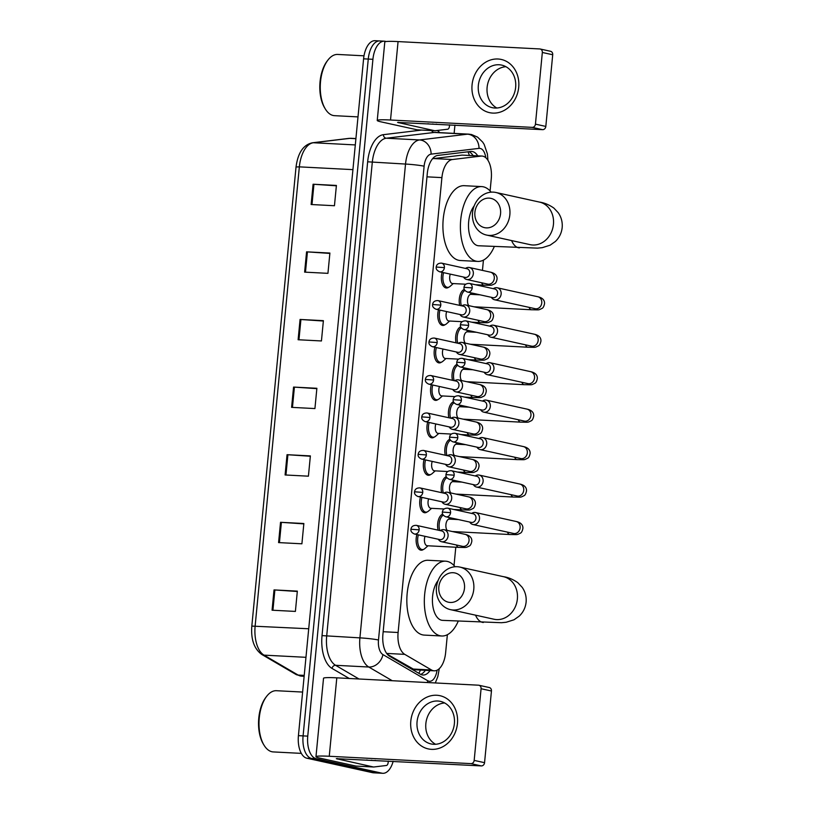 <?xml version="1.0" encoding="UTF-8"?>
<svg xmlns="http://www.w3.org/2000/svg" width="814" height="814" viewBox="0 0 814 814"><rect width="100%" height="100%" fill="white"/><g stroke="black" fill="none" stroke-linecap="round" stroke-linejoin="round"><path stroke-width="1.22" d="M423.443 549.44A10.897 5.617 -87 0 1 421.184 550.203A10.897 5.617 -87 0 1 420.706 550.142A10.897 5.617 -87 0 1 416.88 534.544M427.045 511.975A10.897 5.617 -87 0 1 424.786 512.749A10.897 5.617 -87 0 1 424.308 512.678A10.897 5.617 -87 0 1 420.482 497.079M430.657 474.521A10.897 5.617 -87 0 1 428.398 475.284A10.897 5.617 -87 0 1 427.92 475.223A10.897 5.617 -87 0 1 424.094 459.625M434.259 437.057A10.897 5.617 -87 0 1 432 437.83A10.897 5.617 -87 0 1 431.522 437.769A10.897 5.617 -87 0 1 427.696 422.161M437.871 399.603A10.897 5.617 -87 0 1 435.602 400.376A10.897 5.617 -87 0 1 435.134 400.305A10.897 5.617 -87 0 1 431.308 384.707M441.473 362.138A10.897 5.617 -87 0 1 439.214 362.912A10.897 5.617 -87 0 1 438.736 362.851A10.897 5.617 -87 0 1 434.91 347.242M445.085 324.684A10.897 5.617 -87 0 1 442.816 325.458A10.897 5.617 -87 0 1 442.348 325.386A10.897 5.617 -87 0 1 438.522 309.788M448.687 287.23A10.897 5.617 -87 0 1 446.428 287.993A10.897 5.617 -87 0 1 445.95 287.932A10.897 5.617 -87 0 1 442.124 272.334M459.717 305.392A10.897 5.617 -87 0 1 464.336 289.428M456.105 342.847A10.897 5.617 -87 0 1 460.724 326.892M445.289 455.219A10.897 5.617 -87 0 1 449.908 439.265M438.074 530.138A10.897 5.617 -87 0 1 442.694 514.183M441.676 492.684A10.897 5.617 -87 0 1 446.296 476.729M448.89 417.765A10.897 5.617 -87 0 1 453.51 401.811M452.503 380.311A10.897 5.617 -87 0 1 457.122 364.346M387.311 654.253L414.458 669.719L434.198 670.817A20.431 10.521 93 0 0 445.634 652.706L447.364 634.706M490.089 190.975L491.269 178.744A20.431 10.521 93 0 0 481.949 156.054A20.431 10.521 93 0 0 481.013 156.085L452.411 159.524A20.431 10.521 93 0 0 441.91 177.615L398.107 632.498A20.431 10.521 93 0 0 404.762 654.364L431.522 669.993A20.431 10.521 93 0 0 433.302 670.705A20.431 10.521 93 0 0 434.198 670.817M481.949 156.054L462.057 155.108L432.539 158.74M454.029 565.557L455.789 547.232M457.193 532.61L457.275 531.796M459.31 510.704L459.401 509.768M460.805 495.156L460.887 494.332M462.912 473.249L463.003 472.313M464.407 457.692L464.489 456.878M466.524 435.785L466.605 434.849M468.019 420.238L468.101 419.413M470.126 398.331L470.217 397.395M471.621 382.773L471.703 381.959M473.738 360.867L473.819 359.93M475.234 345.319L475.315 344.495M477.34 323.412L477.431 322.476M478.836 307.855L478.917 307.041M480.952 285.958L481.033 285.022M482.448 270.401L483.435 260.124M477.706 155.83A20.431 10.521 93 0 0 471.621 151.445A20.431 10.521 93 0 0 470.685 151.475L437.79 155.433A20.431 10.521 93 0 0 427.289 173.514L382.916 634.34A20.431 10.521 93 0 0 389.57 656.206L420.35 674.185A20.431 10.521 93 0 0 422.12 674.898A20.431 10.521 93 0 0 423.015 675.02A20.431 10.521 93 0 0 430.016 670.604M425.346 670.36A20.431 10.521 -87 0 1 420.716 674.389M393.152 761.334A20.431 10.521 -87 0 1 382.824 773.3A20.431 10.521 -87 0 1 381.929 773.178L316.188 758.699A20.431 10.521 -87 0 1 307.753 736.131L372.924 59.3A20.431 10.521 -87 0 1 384.371 41.188A20.431 10.521 -87 0 1 385.256 41.311L386.253 41.524M454.934 125.102L454.131 133.384M382.824 773.3L378.154 773.056A20.431 10.521 -87 0 1 377.269 772.934L311.518 758.455A20.431 10.521 -87 0 1 303.093 735.887L368.264 59.066A20.431 10.521 -87 0 1 379.7 40.944A20.431 10.521 -87 0 1 380.596 41.066M468.956 151.689A20.431 10.521 -87 0 1 473.046 155.596M379.7 40.944L375.04 40.7A20.431 10.521 -87 0 0 363.593 58.822L298.423 735.642A20.431 10.521 -87 0 0 306.858 758.21L372.598 772.69A20.431 10.521 -87 0 0 373.494 772.812L378.154 773.056A20.431 10.521 -87 0 1 377.269 772.934L311.518 758.455A20.431 10.521 -87 0 1 303.093 735.887L368.264 59.066A20.431 10.521 -87 0 1 379.7 40.944L384.371 41.188M306.573 251.841L329.894 253.052L327.94 273.341L304.619 272.13L306.573 251.841L307.427 251.892L305.474 272.171M313.085 184.229L336.406 185.439L334.452 205.728L311.131 204.518L313.085 184.229L313.939 184.279L311.986 204.558M287.047 454.69L310.368 455.901L308.414 476.18L285.093 474.969L287.047 454.69L287.902 454.741L285.948 475.02M280.535 522.303L303.856 523.514L301.902 543.803L278.581 542.592L280.535 522.303L281.39 522.354L279.436 542.633M274.023 589.916L297.344 591.127L295.39 611.416L272.069 610.205L274.023 589.916L274.878 589.967L272.924 610.246M300.071 319.454L323.392 320.665L321.438 340.954L298.117 339.743L300.071 319.454L300.915 319.515L298.962 339.784M293.559 387.077L316.88 388.288L314.926 408.567L291.605 407.356L293.559 387.077L294.403 387.128L292.46 407.407M316.839 388.644L294.403 387.128M323.351 321.031L300.915 319.515M297.314 591.493L274.878 589.967M303.826 523.88L281.39 522.354M310.327 456.257L287.902 454.741M336.375 185.806L313.939 184.279M329.863 253.419L307.427 251.892M457.448 723.514A27.249 23.27 102.4 0 1 431.522 749.348A27.249 23.27 102.4 0 1 410.805 721.092A27.249 23.27 102.4 0 1 436.731 695.258A27.249 23.27 102.4 0 1 457.448 723.514M417.073 721.682A21.795 18.61 -77.6 0 0 431.033 743.935A21.795 18.61 -77.6 0 0 454.385 723.626A21.795 18.61 -77.6 0 0 440.415 701.373A21.795 18.61 -77.6 0 0 417.073 721.682M435.571 744.271A21.795 18.61 102.4 0 1 425.854 723.615A21.795 18.61 102.4 0 1 444.668 702.97M388.309 761.08L388.166 762.464A3.409 1.75 93 0 1 386.416 765.475L373.748 767.002A3.409 1.75 93 0 1 373.595 767.002A3.409 1.75 93 0 1 373.443 766.981L336.314 758.668L481.308 765.913L470.93 763.624A3.409 2.91 -77.6 0 0 474.175 760.398L484.554 762.677A3.409 2.91 102.4 0 1 481.308 765.913M356.257 766.096A3.409 1.75 -87 0 1 356.105 766.096A3.409 1.75 -87 0 1 355.952 766.076L319.77 758.109A27.249 1.994 5.5 0 1 315.974 756.705A27.249 1.994 5.5 0 1 329.253 756.267L470.93 763.624M315.974 756.705L323.524 678.276A27.249 1.994 5.5 0 1 336.803 677.838L478.479 685.195A3.409 2.91 -77.6 0 1 481.074 688.725L474.175 760.398M488.868 687.474A3.409 2.91 102.4 0 1 491.453 691.005L484.554 762.677M301.333 753.377L273.25 751.922A30.647 15.781 -87 0 1 271.907 751.739A30.647 15.781 -87 0 1 264.092 745.288A30.647 15.781 -87 0 1 266.636 696.357A30.647 15.781 -87 0 1 276.424 690.71L302.625 692.063M375.366 760.408A34.056 17.542 -87 0 1 373.351 760.53A34.056 17.542 -87 0 1 371.866 760.327A34.056 17.542 -87 0 1 371.367 760.205M373.351 760.53L368.691 760.286A34.056 17.542 -87 0 1 367.195 760.083A34.056 17.542 -87 0 1 366.697 759.961M264.092 745.288L263.4 744.159A29.284 15.079 -87 0 1 265.832 697.405L266.636 696.357M464.489 588.247A14.988 12.8 -77.6 0 0 453.093 572.71A14.988 12.8 -77.6 0 0 438.838 586.925A14.988 12.8 -77.6 0 0 450.223 602.462A14.988 12.8 -77.6 0 0 464.489 588.247M436.467 587.382A21.795 18.61 102.4 0 1 459.808 567.063A21.795 18.61 102.4 0 1 473.779 589.316A21.795 18.61 102.4 0 1 450.427 609.635A21.795 18.61 102.4 0 1 436.467 587.382M438.105 580.524A21.795 11.223 93 0 0 432.57 603.764A21.795 11.223 93 0 0 441.605 620.227A21.795 11.223 93 0 0 442.562 620.36L501.505 622.72L506.227 622.242L514.021 619.78L519.271 616.086C523.229 612.281 525.508 607.641 526.109 602.146C526.566 596.713 525.254 591.768 522.181 587.321L517.785 582.661C513.044 579.354 508.251 577.36 503.408 576.668L459.808 567.063M458.231 621.174A37.464 19.292 -87 0 1 441.748 635.999A37.464 19.292 -87 0 1 440.109 635.775A37.464 19.292 -87 0 1 424.521 595.99A37.464 19.292 -87 0 1 445.624 561.182A37.464 19.292 -87 0 1 447.262 561.406A37.464 19.292 -87 0 1 455.046 566.748M441.748 635.999L424.257 635.093A37.464 19.292 -87 0 1 422.619 634.869A37.464 19.292 -87 0 1 407.031 595.085A37.464 19.292 -87 0 1 428.133 560.276L445.624 561.182M500.559 213.665A14.988 12.8 -77.6 0 0 489.163 198.128A14.988 12.8 -77.6 0 0 474.898 212.332A14.988 12.8 -77.6 0 0 486.294 227.879A14.988 12.8 -77.6 0 0 500.559 213.665M472.527 212.79A21.795 18.61 102.4 0 1 495.879 192.48A21.795 18.61 102.4 0 1 509.849 214.733A21.795 18.61 102.4 0 1 486.497 235.053A21.795 18.61 102.4 0 1 472.527 212.79M474.175 205.942A21.795 11.223 93 0 0 468.64 229.182A21.795 11.223 93 0 0 477.676 245.645A21.795 11.223 93 0 0 478.622 245.767L537.566 248.128L542.297 247.66L550.091 245.197L555.341 241.504C559.299 237.698 561.579 233.048 562.179 227.554C562.627 222.13 561.324 217.185 558.251 212.729L553.856 208.069C549.114 204.772 544.322 202.767 539.479 202.086L495.879 192.48M494.291 246.581A37.464 19.292 -87 0 1 477.818 261.416A37.464 19.292 -87 0 1 476.17 261.192A37.464 19.292 -87 0 1 460.592 221.408A37.464 19.292 -87 0 1 481.695 186.599A37.464 19.292 -87 0 1 483.333 186.813A37.464 19.292 -87 0 1 491.117 192.155M477.818 261.416L460.327 260.511A37.464 19.292 -87 0 1 458.679 260.287A37.464 19.292 -87 0 1 443.101 220.502A37.464 19.292 -87 0 1 464.204 185.684L481.695 186.599M469.759 522.079L469.79 522.13A6.125 5.24 -77.6 0 0 472.934 524.521A6.125 5.24 -77.6 0 0 473.667 524.613A6.125 5.24 -77.6 0 0 479.497 518.803A6.125 5.24 -77.6 0 0 475.569 512.545A6.125 5.24 -77.6 0 0 474.837 512.444A6.125 5.24 -77.6 0 0 471.713 513.39L471.662 513.431M450.569 512.678A4.426 3.785 -77.6 0 1 445.828 516.798L471.225 522.395A4.426 3.785 -77.6 0 0 471.754 522.466A4.426 3.785 -77.6 0 0 475.966 518.274A4.426 3.785 -77.6 0 0 473.127 513.746L447.731 508.15C444.536 508.119 442.755 509.422 442.368 512.057L450.569 512.678A4.426 3.785 -77.6 0 0 447.731 508.15M447.14 530.392A6.125 3.154 -87 0 1 446.082 523.433A6.125 3.154 -87 0 1 449.348 519.108A6.125 3.154 -87 0 1 449.623 519.139M439.733 530.504A10.216 5.26 -87 0 1 443.274 515.181M473.372 484.615L473.402 484.666A6.125 5.24 -77.6 0 0 476.536 487.057A6.125 5.24 -77.6 0 0 477.269 487.159A6.125 5.24 -77.6 0 0 483.109 481.349A6.125 5.24 -77.6 0 0 479.181 475.081A6.125 5.24 -77.6 0 0 478.449 474.989A6.125 5.24 -77.6 0 0 475.325 475.936L475.274 475.966M454.171 475.213A4.426 3.785 -77.6 0 1 449.43 479.344L474.827 484.941A4.426 3.785 -77.6 0 0 475.356 485.012A4.426 3.785 -77.6 0 0 479.568 480.809A4.426 3.785 -77.6 0 0 476.729 476.292L451.332 470.696C448.148 470.655 446.357 471.957 445.98 474.593L454.171 475.213A4.426 3.785 -77.6 0 0 451.332 470.696M450.753 492.938A6.125 3.154 -87 0 1 449.684 485.978A6.125 3.154 -87 0 1 452.96 481.644A6.125 3.154 -87 0 1 453.225 481.685M443.335 493.05A10.216 5.26 -87 0 1 446.876 477.726M476.973 447.161L477.004 447.212A6.125 5.24 -77.6 0 0 480.148 449.603A6.125 5.24 -77.6 0 0 480.881 449.694A6.125 5.24 -77.6 0 0 486.711 443.884A6.125 5.24 -77.6 0 0 482.783 437.627A6.125 5.24 -77.6 0 0 482.051 437.525A6.125 5.24 -77.6 0 0 478.927 438.471L478.876 438.512M457.783 437.759A4.426 3.785 -77.6 0 1 453.042 441.88L478.439 447.476A4.426 3.785 -77.6 0 0 478.968 447.547A4.426 3.785 -77.6 0 0 483.18 443.355A4.426 3.785 -77.6 0 0 480.341 438.827L454.945 433.241C451.75 433.201 449.959 434.503 449.582 437.138L457.783 437.759A4.426 3.785 -77.6 0 0 454.945 433.241M454.354 455.474A6.125 3.154 -87 0 1 453.296 448.524A6.125 3.154 -87 0 1 456.562 444.19A6.125 3.154 -87 0 1 456.827 444.22M446.937 455.586A10.216 5.26 -87 0 1 450.488 440.262M480.586 409.696L480.616 409.747A6.125 5.24 -77.6 0 0 483.75 412.138A6.125 5.24 -77.6 0 0 484.483 412.24A6.125 5.24 -77.6 0 0 490.323 406.43A6.125 5.24 -77.6 0 0 486.385 400.173A6.125 5.24 -77.6 0 0 485.653 400.071A6.125 5.24 -77.6 0 0 482.539 401.017L482.488 401.048M461.385 400.295A4.426 3.785 -77.6 0 1 456.644 404.426L482.041 410.022A4.426 3.785 -77.6 0 0 482.57 410.093A4.426 3.785 -77.6 0 0 486.782 405.891A4.426 3.785 -77.6 0 0 483.943 401.373L458.547 395.777C455.362 395.746 453.571 397.039 453.195 399.674L461.385 400.295A4.426 3.785 -77.6 0 0 458.547 395.777M457.956 418.02A6.125 3.154 -87 0 1 456.898 411.06A6.125 3.154 -87 0 1 460.175 406.725A6.125 3.154 -87 0 1 460.439 406.766M450.549 418.131A10.216 5.26 -87 0 1 454.09 402.808M484.188 372.242L484.218 372.293A6.125 5.24 -77.6 0 0 487.362 374.684A6.125 5.24 -77.6 0 0 488.095 374.786A6.125 5.24 -77.6 0 0 493.925 368.966A6.125 5.24 -77.6 0 0 489.997 362.708A6.125 5.24 -77.6 0 0 489.265 362.606A6.125 5.24 -77.6 0 0 486.141 363.563L486.09 363.593M464.998 362.841A4.426 3.785 -77.6 0 1 460.256 366.972L485.653 372.558A4.426 3.785 -77.6 0 0 486.182 372.629A4.426 3.785 -77.6 0 0 490.394 368.437A4.426 3.785 -77.6 0 0 487.555 363.919L462.159 358.323C458.964 358.282 457.173 359.584 456.796 362.22L464.998 362.841A4.426 3.785 -77.6 0 0 462.159 358.323M461.569 380.565A6.125 3.154 -87 0 1 460.51 373.606A6.125 3.154 -87 0 1 463.777 369.271A6.125 3.154 -87 0 1 464.041 369.302M454.151 380.667A10.216 5.26 -87 0 1 457.702 365.344M487.8 334.778L487.83 334.839A6.125 5.24 -77.6 0 0 490.964 337.22A6.125 5.24 -77.6 0 0 491.697 337.322A6.125 5.24 -77.6 0 0 497.537 331.512A6.125 5.24 -77.6 0 0 493.599 325.254A6.125 5.24 -77.6 0 0 492.867 325.152A6.125 5.24 -77.6 0 0 489.753 326.099L489.702 326.139M468.599 325.386A4.426 3.785 -77.6 0 1 463.858 329.507L489.255 335.103A4.426 3.785 -77.6 0 0 489.784 335.175A4.426 3.785 -77.6 0 0 493.996 330.972A4.426 3.785 -77.6 0 0 491.157 326.455L465.761 320.858C462.566 320.828 460.785 322.12 460.409 324.766L468.599 325.386A4.426 3.785 -77.6 0 0 465.761 320.858M465.17 343.101A6.125 3.154 -87 0 1 464.112 336.141A6.125 3.154 -87 0 1 467.389 331.807A6.125 3.154 -87 0 1 467.653 331.847M457.763 343.213A10.216 5.26 -87 0 1 461.304 327.889M491.402 297.324L491.432 297.375A6.125 5.24 -77.6 0 0 494.576 299.766A6.125 5.24 -77.6 0 0 495.309 299.867A6.125 5.24 -77.6 0 0 501.139 294.047A6.125 5.24 -77.6 0 0 497.212 287.79A6.125 5.24 -77.6 0 0 496.479 287.698A6.125 5.24 -77.6 0 0 493.355 288.644L493.304 288.675M472.212 287.922A4.426 3.785 -77.6 0 1 467.47 292.053L492.867 297.649A4.426 3.785 -77.6 0 0 493.396 297.721A4.426 3.785 -77.6 0 0 497.608 293.518A4.426 3.785 -77.6 0 0 494.77 289.001L469.373 283.404C466.178 283.364 464.387 284.666 464.011 287.301L472.212 287.922A4.426 3.785 -77.6 0 0 469.373 283.404M468.783 305.647A6.125 3.154 -87 0 1 467.714 298.687A6.125 3.154 -87 0 1 470.991 294.353A6.125 3.154 -87 0 1 471.255 294.393M461.365 305.759A10.216 5.26 -87 0 1 464.916 290.435M427.523 545.736A6.125 3.154 -87 0 1 427.258 545.746A6.125 3.154 -87 0 1 426.984 545.706A6.125 3.154 -87 0 1 425.03 536.334M438.339 539.265L438.37 539.316A6.125 5.24 -77.6 0 0 441.514 541.707A6.125 5.24 -77.6 0 0 442.246 541.809A6.125 5.24 -77.6 0 0 448.026 536.426A6.125 5.24 -77.6 0 0 444.149 529.731A6.125 5.24 -77.6 0 0 443.416 529.639A6.125 5.24 -77.6 0 0 440.293 530.586L440.242 530.616M428.011 545.787L424.806 548.616A10.216 5.26 -87 0 1 422.385 549.582A10.216 5.26 -87 0 1 421.937 549.521A10.216 5.26 -87 0 1 418.355 534.869M419.149 529.863A4.426 3.785 -77.6 0 1 414.407 533.994L439.804 539.59A4.426 3.785 -77.6 0 0 440.333 539.662A4.426 3.785 -77.6 0 0 444.546 535.459A4.426 3.785 -77.6 0 0 441.707 530.942L416.31 525.345C413.115 525.305 411.324 526.607 410.948 529.242L419.149 529.863A4.426 3.785 -77.6 0 0 416.31 525.345M431.135 508.282A6.125 3.154 -87 0 1 430.86 508.292A6.125 3.154 -87 0 1 430.596 508.251A6.125 3.154 -87 0 1 428.642 498.88M441.951 501.811L441.982 501.862A6.125 5.24 -77.6 0 0 445.116 504.253A6.125 5.24 -77.6 0 0 445.848 504.344A6.125 5.24 -77.6 0 0 451.628 498.962A6.125 5.24 -77.6 0 0 447.751 492.277A6.125 5.24 -77.6 0 0 447.018 492.175A6.125 5.24 -77.6 0 0 443.905 493.121L443.854 493.162M431.613 508.323L428.408 511.151A10.216 5.26 -87 0 1 425.987 512.128A10.216 5.26 -87 0 1 425.539 512.067A10.216 5.26 -87 0 1 421.967 497.405M422.751 492.409A4.426 3.785 -77.6 0 1 418.009 496.53L443.406 502.126A4.426 3.785 -77.6 0 0 443.935 502.197A4.426 3.785 -77.6 0 0 448.148 498.005A4.426 3.785 -77.6 0 0 445.309 493.477L419.912 487.891C416.717 487.851 414.937 489.153 414.56 491.788L422.751 492.409A4.426 3.785 -77.6 0 0 419.912 487.891M434.737 470.818A6.125 3.154 -87 0 1 434.473 470.828A6.125 3.154 -87 0 1 434.198 470.797A6.125 3.154 -87 0 1 432.244 461.416M445.553 464.346L445.584 464.397A6.125 5.24 -77.6 0 0 448.728 466.788A6.125 5.24 -77.6 0 0 449.46 466.89A6.125 5.24 -77.6 0 0 455.24 461.507A6.125 5.24 -77.6 0 0 451.363 454.823A6.125 5.24 -77.6 0 0 450.63 454.721A6.125 5.24 -77.6 0 0 447.507 455.667L447.456 455.698M435.225 470.868L432.02 473.697A10.216 5.26 -87 0 1 429.599 474.664A10.216 5.26 -87 0 1 429.151 474.613A10.216 5.26 -87 0 1 425.569 459.951M426.363 454.945A4.426 3.785 -77.6 0 1 421.621 459.076L447.018 464.672A4.426 3.785 -77.6 0 0 447.547 464.743A4.426 3.785 -77.6 0 0 451.76 460.541A4.426 3.785 -77.6 0 0 448.921 456.023L423.524 450.427C420.329 450.396 418.538 451.689 418.162 454.324L426.363 454.945A4.426 3.785 -77.6 0 0 423.524 450.427M438.349 433.363A6.125 3.154 -87 0 1 438.074 433.374A6.125 3.154 -87 0 1 437.81 433.333A6.125 3.154 -87 0 1 435.856 423.962M449.165 426.892L449.196 426.943A6.125 5.24 -77.6 0 0 452.33 429.334A6.125 5.24 -77.6 0 0 453.062 429.436A6.125 5.24 -77.6 0 0 458.842 424.043A6.125 5.24 -77.6 0 0 454.965 417.358A6.125 5.24 -77.6 0 0 454.232 417.256A6.125 5.24 -77.6 0 0 451.119 418.213L451.068 418.243M438.827 433.414L435.622 436.243A10.216 5.26 -87 0 1 433.201 437.21A10.216 5.26 -87 0 1 432.753 437.149A10.216 5.26 -87 0 1 429.182 422.486M429.965 417.49A4.426 3.785 -77.6 0 1 425.223 421.621L450.62 427.208A4.426 3.785 -77.6 0 0 451.149 427.279A4.426 3.785 -77.6 0 0 455.362 423.087A4.426 3.785 -77.6 0 0 452.523 418.569L427.126 412.973C423.931 412.932 422.151 414.234 421.764 416.87L429.965 417.49A4.426 3.785 -77.6 0 0 427.126 412.973M441.951 395.909A6.125 3.154 -87 0 1 441.687 395.909A6.125 3.154 -87 0 1 441.412 395.879A6.125 3.154 -87 0 1 439.458 386.497M452.767 389.428L452.798 389.489A6.125 5.24 -77.6 0 0 455.942 391.87A6.125 5.24 -77.6 0 0 456.674 391.972A6.125 5.24 -77.6 0 0 462.454 386.589A6.125 5.24 -77.6 0 0 458.577 379.904A6.125 5.24 -77.6 0 0 457.844 379.802A6.125 5.24 -77.6 0 0 454.721 380.749L454.67 380.789M442.44 395.95L439.234 398.779A10.216 5.26 -87 0 1 436.813 399.755A10.216 5.26 -87 0 1 436.365 399.694A10.216 5.26 -87 0 1 432.783 385.032M433.577 380.036A4.426 3.785 -77.6 0 1 428.825 384.157L454.232 389.753A4.426 3.785 -77.6 0 0 454.761 389.825A4.426 3.785 -77.6 0 0 458.974 385.622A4.426 3.785 -77.6 0 0 456.135 381.105L430.738 375.508C427.543 375.478 425.753 376.77 425.376 379.416L433.577 380.036A4.426 3.785 -77.6 0 0 430.738 375.508M445.563 358.445A6.125 3.154 -87 0 1 445.289 358.455A6.125 3.154 -87 0 1 445.024 358.414A6.125 3.154 -87 0 1 443.07 349.043M456.379 351.974L456.4 352.024A6.125 5.24 -77.6 0 0 459.544 354.416A6.125 5.24 -77.6 0 0 460.276 354.517A6.125 5.24 -77.6 0 0 466.056 349.135A6.125 5.24 -77.6 0 0 462.179 342.44A6.125 5.24 -77.6 0 0 461.446 342.348A6.125 5.24 -77.6 0 0 458.333 343.294L458.282 343.325M446.041 358.496L442.836 361.324A10.216 5.26 -87 0 1 440.415 362.291A10.216 5.26 -87 0 1 439.967 362.23A10.216 5.26 -87 0 1 436.396 347.568M437.179 342.572A4.426 3.785 -77.6 0 1 432.438 346.703L457.834 352.299A4.426 3.785 -77.6 0 0 458.363 352.37A4.426 3.785 -77.6 0 0 462.576 348.168A4.426 3.785 -77.6 0 0 459.737 343.65L434.34 338.054C431.145 338.014 429.365 339.316 428.978 341.951L437.179 342.572A4.426 3.785 -77.6 0 0 434.34 338.054M449.165 320.991A6.125 3.154 -87 0 1 448.901 320.991A6.125 3.154 -87 0 1 448.626 320.96A6.125 3.154 -87 0 1 446.672 311.589M459.981 314.519L460.012 314.57A6.125 5.24 -77.6 0 0 463.156 316.961A6.125 5.24 -77.6 0 0 463.888 317.053A6.125 5.24 -77.6 0 0 469.668 311.67A6.125 5.24 -77.6 0 0 465.791 304.985A6.125 5.24 -77.6 0 0 465.059 304.884A6.125 5.24 -77.6 0 0 461.935 305.83L461.884 305.871M449.654 321.031L446.448 323.86A10.216 5.26 -87 0 1 444.027 324.837A10.216 5.26 -87 0 1 443.579 324.776A10.216 5.26 -87 0 1 439.998 310.114M440.781 305.118A4.426 3.785 -77.6 0 1 436.039 309.239L461.446 314.835A4.426 3.785 -77.6 0 0 461.976 314.906A4.426 3.785 -77.6 0 0 466.188 310.714A4.426 3.785 -77.6 0 0 463.349 306.186L437.952 300.6C434.757 300.559 432.967 301.862 432.59 304.497L440.781 305.118A4.426 3.785 -77.6 0 0 437.952 300.6M452.777 283.526A6.125 3.154 -87 0 1 452.503 283.537A6.125 3.154 -87 0 1 452.238 283.496A6.125 3.154 -87 0 1 450.284 274.125M463.593 277.055L463.614 277.106A6.125 5.24 -77.6 0 0 466.758 279.497A6.125 5.24 -77.6 0 0 467.49 279.599A6.125 5.24 -77.6 0 0 473.27 274.216A6.125 5.24 -77.6 0 0 469.393 267.521A6.125 5.24 -77.6 0 0 468.661 267.43A6.125 5.24 -77.6 0 0 465.547 268.376L465.496 268.406M453.256 283.577L450.05 286.406A10.216 5.26 -87 0 1 447.629 287.373A10.216 5.26 -87 0 1 447.181 287.311A10.216 5.26 -87 0 1 443.61 272.659M444.393 267.653A4.426 3.785 -77.6 0 1 439.652 271.784L465.048 277.381A4.426 3.785 -77.6 0 0 465.577 277.452A4.426 3.785 -77.6 0 0 469.79 273.25A4.426 3.785 -77.6 0 0 466.951 268.732L441.554 263.136C438.359 263.095 436.579 264.397 436.192 267.033L444.393 267.653A4.426 3.785 -77.6 0 0 441.554 263.136M518.711 87.261A27.249 23.27 102.4 0 1 492.785 113.095A27.249 23.27 102.4 0 1 472.069 84.839A27.249 23.27 102.4 0 1 497.995 59.005A27.249 23.27 102.4 0 1 518.711 87.261M478.337 85.429A21.795 18.61 -77.6 0 0 492.307 107.682A21.795 18.61 -77.6 0 0 515.649 87.363A21.795 18.61 -77.6 0 0 501.678 65.11A21.795 18.61 -77.6 0 0 478.337 85.429M496.835 108.018A21.795 18.61 102.4 0 1 487.118 87.363A21.795 18.61 102.4 0 1 505.932 66.707M449.572 124.827L449.44 126.211A3.409 1.75 93 0 1 447.69 129.222L435.012 130.749A3.409 1.75 93 0 1 434.859 130.749A3.409 1.75 93 0 1 434.707 130.728L397.578 122.415L542.572 129.66L532.193 127.371A3.409 2.91 -77.6 0 0 535.439 124.145L545.818 126.424A3.409 2.91 102.4 0 1 542.572 129.66M417.521 129.843A3.409 1.75 -87 0 1 417.368 129.843A3.409 1.75 -87 0 1 417.216 129.823L381.033 121.856A27.249 1.994 5.5 0 1 377.238 120.452A27.249 1.994 5.5 0 1 390.517 120.014L532.193 127.371M377.238 120.452L384.798 42.023A27.249 1.994 5.5 0 1 398.066 41.585L539.743 48.942A3.409 2.91 -77.6 0 1 542.338 52.472L535.439 124.145M550.132 51.221A3.409 2.91 102.4 0 1 552.716 54.752L545.818 126.424M358.007 116.89L334.513 115.669A30.647 15.781 -87 0 1 333.17 115.486A30.647 15.781 -87 0 1 325.356 109.035A30.647 15.781 -87 0 1 327.9 60.104A30.647 15.781 -87 0 1 337.688 54.446L364.011 55.82M436.63 124.155A34.056 17.542 -87 0 1 434.615 124.277A34.056 17.542 -87 0 1 433.129 124.074A34.056 17.542 -87 0 1 432.631 123.952M434.615 124.277L429.955 124.033A34.056 17.542 -87 0 1 428.459 123.83A34.056 17.542 -87 0 1 427.961 123.708M325.356 109.035L324.674 107.906A29.284 15.079 -87 0 1 327.096 61.152L327.9 60.104M412.576 669.016L431.522 669.993M467.938 151.811A20.431 17.45 83.1 0 1 469.373 155.403M420.441 670.105A20.431 16.921 120.3 0 1 418.772 673.27M386.67 653.418L404.762 654.364M383.17 631.715L398.107 632.498M426.974 176.842L441.91 177.615M433.455 158.547L452.411 159.524M462.057 155.108L481.013 156.085M485.775 157.713A13.624 7.021 93 0 0 480.24 148.433A13.624 7.021 93 0 0 479.019 148.372L431.115 154.131A13.624 7.021 93 0 0 424.114 166.188L378.49 639.997A13.624 7.021 93 0 0 382.926 654.578L427.757 680.758A13.624 7.021 93 0 0 428.937 681.237A13.624 7.021 93 0 0 437.047 670.227M435.297 682.946L437.83 676.556L439.061 669.932A13.624 0.997 -174.5 0 0 438.247 669.505M392.216 680.708L368.783 667.022A27.249 14.031 -87 0 1 359.91 637.871L405.525 164.062A27.249 14.031 -87 0 1 419.536 139.947L467.44 134.178A27.249 14.031 -87 0 1 468.691 134.137L435.459 132.417A27.249 14.031 93 0 0 434.208 132.458L386.294 138.217A27.249 14.031 93 0 0 372.293 162.332L326.679 636.141A27.249 14.031 93 0 0 335.551 665.292L358.984 678.988M431.674 130.586A3.409 2.91 -96.9 0 0 434.208 132.458L467.44 134.178A13.624 11.63 83.1 0 1 479.019 148.372M349.257 678.479L332.01 668.406A30.647 15.781 -87 0 1 322.029 635.612L367.653 161.803A30.647 15.781 -87 0 1 383.404 134.676L421.693 130.067M437.301 130.474A30.647 15.781 -87 0 1 439.764 132.641M316.188 758.699L306.858 758.21M307.753 736.131L298.423 735.642M381.929 773.178L372.598 772.69M372.924 59.3L363.593 58.822M382.926 654.578A13.624 11.284 120.3 0 1 368.783 667.022L335.551 665.292A3.409 2.818 -59.7 0 0 332.01 668.406M378.49 639.997A13.624 0.997 -174.5 0 0 359.91 637.871L322.029 635.612M431.115 154.131A13.624 11.63 83.1 0 0 419.536 139.947L386.294 138.217A3.409 2.91 -96.9 0 1 383.404 134.676M424.114 166.188A13.624 0.997 -174.5 0 0 405.525 164.062L367.653 161.803M427.757 680.758A13.624 11.284 120.3 0 1 427.309 682.539M308.72 628.764L251.821 626.088L296.031 166.972L299.349 166.86L255.138 625.986A27.249 14.031 93 0 0 264.011 655.138L298.138 675.071A27.249 14.031 93 0 0 300.498 676.007A27.249 14.031 93 0 0 301.689 676.169L304.141 676.302M301.689 676.169L295.94 674.43A6.807 5.637 120.3 0 0 298.138 675.071L304.233 675.386M296.031 166.972C297.934 152.737 303.418 144.678 312.495 142.776A6.807 5.82 83.1 0 1 313.349 142.745A27.249 14.031 93 0 0 299.349 166.86L352.93 169.638M305.972 657.315L264.011 655.138A6.807 5.637 120.3 0 1 261.823 654.487C254.141 648.921 250.814 639.458 251.821 626.088M312.495 142.776L348.962 138.38A6.807 5.82 83.1 0 1 349.817 138.36L313.349 142.745L355.311 144.923M348.962 138.38L351.068 138.309A27.249 14.031 93 0 0 349.817 138.36L355.911 138.675M336.803 677.838L329.253 756.267M491.453 691.005L481.074 688.725M337.311 758.506L337.261 759.014M355.952 766.076L373.443 766.981M475.549 615.17A21.795 11.223 93 0 0 482.417 622.344A21.795 11.223 93 0 0 483.374 622.476M495.156 619.444L494.027 619.24A21.795 18.61 -77.6 0 0 517.378 598.921A21.795 18.61 -77.6 0 0 503.408 576.668M511.609 240.578A21.795 11.223 93 0 0 518.487 247.761A21.795 11.223 93 0 0 519.434 247.894M531.227 244.861L530.097 244.648A21.795 18.61 -77.6 0 0 553.449 224.338A21.795 18.61 -77.6 0 0 539.479 202.086M513.99 533.536L513.553 533.465A6.125 5.24 -77.6 0 0 520.126 527.747A6.125 5.24 -77.6 0 0 520.146 527.37A6.125 5.24 -77.6 0 0 516.188 521.489C517.053 521.703 523.209 522.812 522.903 528.378C522.334 531.115 521.489 532.712 520.37 533.18C516.412 535.032 518.426 534.584 509.818 534.523A6.125 3.154 -87 0 1 509.544 534.483A6.125 3.154 -87 0 1 507.488 532.132M517.602 496.082L517.165 496.011A6.125 5.24 -77.6 0 0 523.728 490.293A6.125 5.24 -77.6 0 0 523.758 489.906A6.125 5.24 -77.6 0 0 519.8 484.035C520.655 484.249 526.821 485.348 526.505 490.913C525.936 493.66 525.091 495.258 523.982 495.726C520.014 497.578 522.028 497.13 513.42 497.059A6.125 3.154 -87 0 1 513.156 497.028A6.125 3.154 -87 0 1 511.09 494.668M521.204 458.618L520.767 458.547A6.125 5.24 -77.6 0 0 527.34 452.838A6.125 5.24 -77.6 0 0 527.36 452.452A6.125 5.24 -77.6 0 0 523.402 446.571C524.267 446.784 530.423 447.893 530.118 453.459C529.548 456.196 528.703 457.804 527.584 458.262C523.626 460.114 525.641 459.676 517.032 459.605A6.125 3.154 -87 0 1 516.758 459.564A6.125 3.154 -87 0 1 514.702 457.214M524.816 421.164L524.379 421.092A6.125 5.24 -77.6 0 0 530.942 415.374A6.125 5.24 -77.6 0 0 530.972 414.987A6.125 5.24 -77.6 0 0 527.014 409.116C527.869 409.33 534.035 410.439 533.719 416.005C533.15 418.742 532.305 420.339 531.186 420.807C527.228 422.659 529.242 422.212 520.634 422.14A6.125 3.154 -87 0 1 520.37 422.11A6.125 3.154 -87 0 1 518.304 419.749M528.418 383.699L527.981 383.628A6.125 5.24 -77.6 0 0 534.554 377.92A6.125 5.24 -77.6 0 0 534.574 377.533A6.125 5.24 -77.6 0 0 530.616 371.662C531.481 371.866 537.637 372.975 537.332 378.541C536.762 381.278 535.917 382.885 534.798 383.343C530.84 385.195 532.855 384.757 524.247 384.686A6.125 3.154 -87 0 1 523.972 384.646A6.125 3.154 -87 0 1 521.916 382.295M532.03 346.245L531.593 346.174A6.125 5.24 -77.6 0 0 538.156 340.456A6.125 5.24 -77.6 0 0 538.186 340.079A6.125 5.24 -77.6 0 0 534.228 334.198C535.083 334.412 541.249 335.521 540.934 341.086C540.364 343.823 539.519 345.421 538.4 345.889C534.442 347.741 536.457 347.293 527.848 347.222A6.125 3.154 -87 0 1 527.584 347.191A6.125 3.154 -87 0 1 525.518 344.831M535.632 308.791L535.195 308.709A6.125 5.24 -77.6 0 0 541.758 303.001A6.125 5.24 -77.6 0 0 541.788 302.615A6.125 5.24 -77.6 0 0 537.83 296.744C538.685 296.947 544.851 298.056 544.546 303.622C543.976 306.369 543.131 307.967 542.012 308.425C538.044 310.287 540.069 309.839 531.461 309.768A6.125 3.154 -87 0 1 531.186 309.727A6.125 3.154 -87 0 1 529.131 307.377M462.912 546.398L462.484 546.326A6.125 5.24 -77.6 0 0 463.217 546.428A6.125 5.24 -77.6 0 0 469.068 540.231A6.125 5.24 -77.6 0 0 465.12 534.35C465.974 534.564 472.14 535.673 471.825 541.239C471.255 543.976 470.411 545.584 469.291 546.041C465.333 547.893 467.348 547.456 458.74 547.384A6.125 3.154 -87 0 1 458.475 547.344A6.125 3.154 -87 0 1 456.41 544.993M466.524 508.943L466.086 508.872A6.125 5.24 -77.6 0 0 466.819 508.964A6.125 5.24 -77.6 0 0 472.68 502.767A6.125 5.24 -77.6 0 0 468.722 496.896C469.576 497.11 475.742 498.219 475.427 503.785C474.857 506.522 474.023 508.119 472.903 508.587C468.935 510.439 470.96 509.991 462.352 509.92A6.125 3.154 -87 0 1 462.077 509.89A6.125 3.154 -87 0 1 460.012 507.529M470.126 471.479L469.698 471.408A6.125 5.24 -77.6 0 0 470.431 471.51A6.125 5.24 -77.6 0 0 476.282 465.313A6.125 5.24 -77.6 0 0 472.334 459.442C473.188 459.645 479.354 460.755 479.039 466.32C478.469 469.057 477.625 470.665 476.505 471.123C472.547 472.975 474.562 472.537 465.954 472.466A6.125 3.154 -87 0 1 465.689 472.425A6.125 3.154 -87 0 1 463.624 470.075M473.738 434.025L473.3 433.954A6.125 5.24 -77.6 0 0 474.033 434.055A6.125 5.24 -77.6 0 0 479.894 427.859A6.125 5.24 -77.6 0 0 475.936 421.978C476.79 422.191 482.956 423.3 482.641 428.866C482.071 431.603 481.237 433.201 480.118 433.669C476.149 435.521 478.174 435.073 469.566 435.002A6.125 3.154 -87 0 1 469.291 434.971A6.125 3.154 -87 0 1 467.226 432.61M477.34 396.571L476.902 396.489A6.125 5.24 -77.6 0 0 477.645 396.591A6.125 5.24 -77.6 0 0 483.496 390.394A6.125 5.24 -77.6 0 0 479.548 384.523C480.402 384.727 486.569 385.836 486.253 391.402C485.683 394.149 484.839 395.746 483.719 396.204C479.761 398.066 481.776 397.619 473.168 397.547A6.125 3.154 -87 0 1 472.903 397.507A6.125 3.154 -87 0 1 470.838 395.156M480.952 359.106L480.514 359.035A6.125 5.24 -77.6 0 0 481.247 359.137A6.125 5.24 -77.6 0 0 487.108 352.94A6.125 5.24 -77.6 0 0 483.15 347.059C484.004 347.273 490.17 348.382 489.855 353.948C489.285 356.685 488.451 358.282 487.332 358.75C483.363 360.602 485.388 360.154 476.77 360.093A6.125 3.154 -87 0 1 476.505 360.053A6.125 3.154 -87 0 1 474.44 357.702M484.554 321.652L484.116 321.581A6.125 5.24 -77.6 0 0 484.849 321.672A6.125 5.24 -77.6 0 0 490.71 315.476A6.125 5.24 -77.6 0 0 486.762 309.605C487.617 309.808 493.783 310.917 493.467 316.483C492.897 319.23 492.053 320.828 490.934 321.296C486.976 323.148 488.99 322.7 480.382 322.629A6.125 3.154 -87 0 1 480.118 322.598A6.125 3.154 -87 0 1 478.052 320.238M488.166 284.188L487.728 284.117A6.125 5.24 -77.6 0 0 488.461 284.218A6.125 5.24 -77.6 0 0 494.322 278.022A6.125 5.24 -77.6 0 0 490.364 272.141C491.218 272.354 497.385 273.463 497.069 279.029C496.499 281.766 495.655 283.374 494.546 283.832C490.577 285.683 492.602 285.246 483.984 285.175A6.125 3.154 -87 0 1 483.719 285.134A6.125 3.154 -87 0 1 481.654 282.784M398.066 41.585L390.517 120.014M552.716 54.752L542.338 52.472M398.575 122.253L398.534 122.761M417.216 129.823L434.707 130.728M487.942 160.297L487.403 153.938L484.167 144.424L482.682 142.104L477.594 137.139L471.51 134.524L468.691 134.137M439.061 669.932L439.173 668.762M295.94 674.43L261.823 654.487M351.068 138.309L355.922 138.563M356.105 766.096L373.595 767.002M489.275 687.535L478.886 685.246M494.027 619.24L450.427 609.635M530.097 244.648L486.497 235.053M445.828 516.798C443.172 515.598 442.012 514.021 442.368 512.057M452.309 531.532L509.818 534.523M450.101 519.139L448.483 517.389M516.188 521.489L475.569 512.545M449.348 519.108L458.404 519.576M442.938 514.682L441.778 514.621M513.553 533.465L472.934 524.521M449.43 479.344C446.774 478.144 445.624 476.556 445.98 474.593M455.921 494.078L513.42 497.059M453.703 481.685L452.096 479.934M519.8 484.035L479.181 475.081M452.96 481.644L462.016 482.112M446.54 477.218L445.39 477.157M517.165 496.011L476.536 487.057M453.042 441.88C450.386 440.689 449.226 439.102 449.582 437.138M459.523 456.613L517.032 459.605M457.315 444.23L455.698 442.47M523.402 446.571L482.783 437.627M456.562 444.19L465.618 444.658M450.152 439.764L448.992 439.702M520.767 458.547L480.148 449.603M456.644 404.426C453.988 403.225 452.838 401.648 453.195 399.674M463.135 419.159L520.634 422.14M460.917 406.766L459.31 405.016M527.014 409.116L486.385 400.173M460.175 406.725L469.23 407.193M453.754 402.299L452.604 402.238M524.379 421.092L483.75 412.138M460.256 366.972C457.6 365.771 456.44 364.184 456.796 362.22M466.737 381.695L524.247 384.686M464.529 369.312L462.912 367.552M530.616 371.662L489.997 362.708M463.777 369.271L472.832 369.739M457.366 364.845L456.206 364.784M527.981 383.628L487.362 374.684M463.858 329.507C461.202 328.307 460.052 326.729 460.409 324.766M470.35 344.241L527.848 347.222M468.131 331.847L466.524 330.097M534.228 334.198L493.599 325.254M467.389 331.807L476.444 332.285M460.968 327.391L459.818 327.33M531.593 346.174L490.964 337.22M467.47 292.053C464.804 290.852 463.654 289.265 464.011 287.301M473.952 306.786L531.461 309.768M471.744 294.393L470.126 292.633M537.83 296.744L497.212 287.79M470.991 294.353L480.046 294.821M464.58 289.926L463.42 289.865M535.195 308.709L494.576 299.766M414.407 533.994C411.742 532.794 410.592 531.216 410.948 529.242M427.258 545.746L458.74 547.384M462.484 546.326L441.514 541.707M422.385 549.582L419.261 549.419M465.12 534.35L444.149 529.731M418.009 496.53C415.354 495.339 414.204 493.752 414.56 491.788M430.86 508.292L444.068 508.974M453.724 509.472L462.352 509.92M466.086 508.872L445.116 504.253M425.987 512.128L422.873 511.965M468.722 496.896L447.751 492.277M421.621 459.076C418.956 457.875 417.806 456.298 418.162 454.324M434.473 470.828L447.68 471.52M457.326 472.018L465.954 472.466M469.698 471.408L448.728 466.788M429.599 474.664L426.475 474.511M472.334 459.442L451.363 454.823M425.223 421.621C422.568 420.421 421.418 418.834 421.764 416.87M438.074 433.374L451.282 434.055M460.938 434.554L469.566 435.002M473.3 433.954L452.33 429.334M433.201 437.21L430.087 437.047M475.936 421.978L454.965 417.358M428.825 384.157C426.17 382.956 425.02 381.379 425.376 379.416M441.687 395.909L454.894 396.601M464.54 397.1L473.168 397.547M476.902 396.489L455.942 391.87M436.813 399.755L433.689 399.593M479.548 384.523L458.577 379.904M432.438 346.703C429.782 345.502 428.632 343.915 428.978 341.951M445.289 358.455L458.496 359.137M468.152 359.646L476.77 360.093M480.514 359.035L459.544 354.416M440.415 362.291L437.301 362.128M483.15 347.059L462.179 342.44M436.039 309.239C433.384 308.038 432.234 306.461 432.59 304.497M448.901 320.991L462.108 321.683M471.754 322.181L480.382 322.629M484.116 321.581L463.156 316.961M444.027 324.837L440.903 324.674M486.762 309.605L465.791 304.985M439.652 271.784C436.996 270.584 435.846 269.007 436.192 267.033M452.503 283.537L465.71 284.218M475.366 284.727L483.984 285.175M487.728 284.117L466.758 279.497M447.629 287.373L444.515 287.21M490.364 272.141L469.393 267.521M417.368 129.843L434.859 130.749M550.539 51.282L540.15 48.993"/></g></svg>
